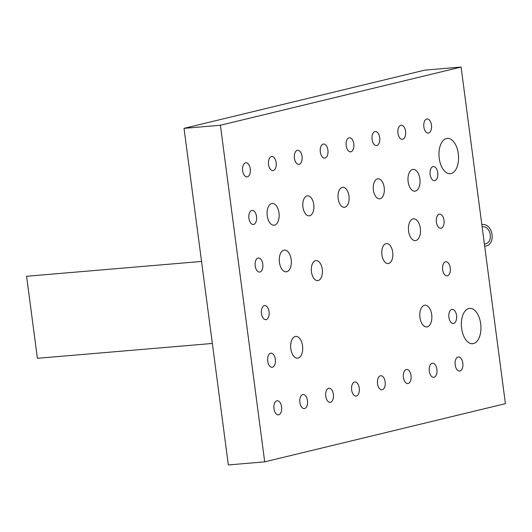 <?xml version="1.0" encoding="UTF-8"?>
<svg xmlns="http://www.w3.org/2000/svg" width="532" height="532" viewBox="0 0 532 532"><rect width="100%" height="100%" fill="white"/><g stroke="black" fill="none" stroke-linecap="round" stroke-linejoin="round"><path stroke-width="0.8" d="M220.388 125.253L461.084 67.065L505.4 403.662L264.703 461.849L220.388 125.253L461.084 67.065L424.722 70.151L184.025 128.338L424.722 70.151L461.084 67.065L505.4 403.662L264.703 461.849L220.388 125.253L184.025 128.338L220.388 125.253M473.453 343.579A17.722 9.729 85.2 0 0 480.682 323.749A17.722 9.729 85.2 0 0 468.838 308.52A17.722 9.729 85.2 0 0 461.61 328.357A17.722 9.729 85.2 0 0 473.453 343.579A17.722 9.729 85.2 0 0 480.768 324.487A17.722 9.729 85.2 0 0 469.65 308.394A17.722 9.729 85.2 0 0 468.838 308.52A17.722 9.729 85.2 0 0 461.523 327.619A17.722 9.729 85.2 0 0 472.642 343.712A17.722 9.729 85.2 0 0 473.453 343.579L471.824 343.719L473.453 343.579M274.539 225.142A10.913 5.992 85.2 0 0 278.987 212.926A10.913 5.992 85.2 0 0 271.692 203.557A10.913 5.992 85.2 0 0 267.244 215.766A10.913 5.992 85.2 0 0 274.539 225.142A10.913 5.992 85.2 0 0 279.041 213.385A10.913 5.992 85.2 0 0 272.191 203.47A10.913 5.992 85.2 0 0 271.692 203.557A10.913 5.992 85.2 0 0 267.19 215.314A10.913 5.992 85.2 0 0 274.04 225.222A10.913 5.992 85.2 0 0 274.539 225.142L273.534 225.229L274.539 225.142M388.619 263.493A10.042 5.513 85.2 0 0 392.716 252.261A10.042 5.513 85.2 0 0 386.006 243.636A10.042 5.513 85.2 0 0 381.916 254.868A10.042 5.513 85.2 0 0 388.619 263.493A10.042 5.513 85.2 0 0 392.762 252.68A10.042 5.513 85.2 0 0 386.465 243.563A10.042 5.513 85.2 0 0 386.006 243.636A10.042 5.513 85.2 0 0 381.863 254.449A10.042 5.513 85.2 0 0 388.161 263.573A10.042 5.513 85.2 0 0 388.619 263.493L387.695 263.573L388.619 263.493M318.176 280.524A10.042 5.513 85.2 0 0 322.266 269.292A10.042 5.513 85.2 0 0 315.556 260.667A10.042 5.513 85.2 0 0 311.466 271.899A10.042 5.513 85.2 0 0 318.176 280.524A10.042 5.513 85.2 0 0 322.319 269.711A10.042 5.513 85.2 0 0 316.015 260.594A10.042 5.513 85.2 0 0 315.556 260.667A10.042 5.513 85.2 0 0 311.413 271.48A10.042 5.513 85.2 0 0 317.717 280.603A10.042 5.513 85.2 0 0 318.176 280.524L317.252 280.603L318.176 280.524M380.094 198.735A10.042 5.513 85.2 0 0 384.19 187.497A10.042 5.513 85.2 0 0 377.481 178.872A10.042 5.513 85.2 0 0 373.384 190.11A10.042 5.513 85.2 0 0 380.094 198.735A10.042 5.513 85.2 0 0 384.237 187.916A10.042 5.513 85.2 0 0 377.939 178.799A10.042 5.513 85.2 0 0 377.481 178.872A10.042 5.513 85.2 0 0 373.338 189.691A10.042 5.513 85.2 0 0 379.635 198.808A10.042 5.513 85.2 0 0 380.094 198.735L379.17 198.808L380.094 198.735M344.869 207.247A10.042 5.513 85.2 0 0 348.965 196.009A10.042 5.513 85.2 0 0 342.256 187.384A10.042 5.513 85.2 0 0 338.166 198.622A10.042 5.513 85.2 0 0 344.869 207.247A10.042 5.513 85.2 0 0 349.012 196.428A10.042 5.513 85.2 0 0 342.714 187.311A10.042 5.513 85.2 0 0 342.256 187.384A10.042 5.513 85.2 0 0 338.113 198.203A10.042 5.513 85.2 0 0 344.41 207.32A10.042 5.513 85.2 0 0 344.869 207.247L343.945 207.327L344.869 207.247M309.644 215.766A10.042 5.513 85.2 0 0 313.74 204.527A10.042 5.513 85.2 0 0 307.031 195.902A10.042 5.513 85.2 0 0 302.941 207.141A10.042 5.513 85.2 0 0 309.644 215.766A10.042 5.513 85.2 0 0 313.794 204.946A10.042 5.513 85.2 0 0 307.489 195.829A10.042 5.513 85.2 0 0 307.031 195.902A10.042 5.513 85.2 0 0 302.888 206.722A10.042 5.513 85.2 0 0 309.185 215.839A10.042 5.513 85.2 0 0 309.644 215.766L308.726 215.839L309.644 215.766M415.432 191.081A10.913 5.992 85.2 0 0 419.881 178.865A10.913 5.992 85.2 0 0 412.593 169.495A10.913 5.992 85.2 0 0 408.144 181.705A10.913 5.992 85.2 0 0 415.432 191.081A10.913 5.992 85.2 0 0 419.934 179.324A10.913 5.992 85.2 0 0 413.091 169.409A10.913 5.992 85.2 0 0 412.593 169.495A10.913 5.992 85.2 0 0 408.084 181.252A10.913 5.992 85.2 0 0 414.933 191.161A10.913 5.992 85.2 0 0 415.432 191.081L414.428 191.168L415.432 191.081M259.915 272.018A7.076 3.884 85.2 0 0 262.795 264.105A7.076 3.884 85.2 0 0 258.073 258.033A7.076 3.884 85.2 0 0 255.187 265.947A7.076 3.884 85.2 0 0 259.915 272.018A7.076 3.884 85.2 0 0 262.828 264.404A7.076 3.884 85.2 0 0 258.392 257.98A7.076 3.884 85.2 0 0 258.073 258.033A7.076 3.884 85.2 0 0 255.154 265.648A7.076 3.884 85.2 0 0 259.589 272.071A7.076 3.884 85.2 0 0 259.915 272.018L259.264 272.078L259.915 272.018M253.644 224.424A7.076 3.884 85.2 0 0 256.53 216.511A7.076 3.884 85.2 0 0 251.802 210.433A7.076 3.884 85.2 0 0 248.923 218.353A7.076 3.884 85.2 0 0 253.644 224.424A7.076 3.884 85.2 0 0 256.564 216.803A7.076 3.884 85.2 0 0 252.128 210.386A7.076 3.884 85.2 0 0 251.802 210.433A7.076 3.884 85.2 0 0 248.883 218.053A7.076 3.884 85.2 0 0 253.325 224.477A7.076 3.884 85.2 0 0 253.644 224.424L252.993 224.477L253.644 224.424M247.38 176.83A7.076 3.884 85.2 0 0 250.266 168.917A7.076 3.884 85.2 0 0 245.538 162.839A7.076 3.884 85.2 0 0 242.652 170.752A7.076 3.884 85.2 0 0 247.38 176.83A7.076 3.884 85.2 0 0 250.299 169.209A7.076 3.884 85.2 0 0 245.864 162.785A7.076 3.884 85.2 0 0 245.538 162.839A7.076 3.884 85.2 0 0 242.619 170.459A7.076 3.884 85.2 0 0 247.054 176.883A7.076 3.884 85.2 0 0 247.38 176.83L246.728 176.883L247.38 176.83M273.262 170.566A7.076 3.884 85.2 0 0 276.148 162.652A7.076 3.884 85.2 0 0 271.42 156.581A7.076 3.884 85.2 0 0 268.54 164.494A7.076 3.884 85.2 0 0 273.262 170.566A7.076 3.884 85.2 0 0 276.181 162.952A7.076 3.884 85.2 0 0 271.746 156.528A7.076 3.884 85.2 0 0 271.42 156.581A7.076 3.884 85.2 0 0 268.507 164.195A7.076 3.884 85.2 0 0 272.943 170.619A7.076 3.884 85.2 0 0 273.262 170.566L272.617 170.626L273.262 170.566M299.15 164.308A7.076 3.884 85.2 0 0 302.036 156.395A7.076 3.884 85.2 0 0 297.308 150.323A7.076 3.884 85.2 0 0 294.429 158.237A7.076 3.884 85.2 0 0 299.15 164.308A7.076 3.884 85.2 0 0 302.07 156.694A7.076 3.884 85.2 0 0 297.634 150.27A7.076 3.884 85.2 0 0 297.308 150.323A7.076 3.884 85.2 0 0 294.389 157.938A7.076 3.884 85.2 0 0 298.824 164.361A7.076 3.884 85.2 0 0 299.15 164.308L298.499 164.368L299.15 164.308M325.039 158.051A7.076 3.884 85.2 0 0 327.918 150.137A7.076 3.884 85.2 0 0 323.197 144.066A7.076 3.884 85.2 0 0 320.311 151.979A7.076 3.884 85.2 0 0 325.039 158.051A7.076 3.884 85.2 0 0 327.958 150.436A7.076 3.884 85.2 0 0 323.516 144.012A7.076 3.884 85.2 0 0 323.197 144.066A7.076 3.884 85.2 0 0 320.277 151.68A7.076 3.884 85.2 0 0 324.713 158.104A7.076 3.884 85.2 0 0 325.039 158.051L324.387 158.11L325.039 158.051M350.927 151.793A7.076 3.884 85.2 0 0 353.807 143.879A7.076 3.884 85.2 0 0 349.085 137.808A7.076 3.884 85.2 0 0 346.199 145.721A7.076 3.884 85.2 0 0 350.927 151.793A7.076 3.884 85.2 0 0 353.84 144.179A7.076 3.884 85.2 0 0 349.404 137.755A7.076 3.884 85.2 0 0 349.085 137.808A7.076 3.884 85.2 0 0 346.166 145.422A7.076 3.884 85.2 0 0 350.601 151.846A7.076 3.884 85.2 0 0 350.927 151.793L350.275 151.853L350.927 151.793M376.809 145.535A7.076 3.884 85.2 0 0 379.695 137.622A7.076 3.884 85.2 0 0 374.967 131.55A7.076 3.884 85.2 0 0 372.087 139.464A7.076 3.884 85.2 0 0 376.809 145.535A7.076 3.884 85.2 0 0 379.728 137.914A7.076 3.884 85.2 0 0 375.293 131.497A7.076 3.884 85.2 0 0 374.967 131.55A7.076 3.884 85.2 0 0 372.048 139.165A7.076 3.884 85.2 0 0 376.49 145.588A7.076 3.884 85.2 0 0 376.809 145.535L376.157 145.588L376.809 145.535M402.697 139.278A7.076 3.884 85.2 0 0 405.577 131.364A7.076 3.884 85.2 0 0 400.855 125.293A7.076 3.884 85.2 0 0 397.969 133.206A7.076 3.884 85.2 0 0 402.697 139.278A7.076 3.884 85.2 0 0 405.617 131.657A7.076 3.884 85.2 0 0 401.181 125.239A7.076 3.884 85.2 0 0 400.855 125.293A7.076 3.884 85.2 0 0 397.936 132.907A7.076 3.884 85.2 0 0 402.372 139.331A7.076 3.884 85.2 0 0 402.697 139.278L402.046 139.331L402.697 139.278M428.586 133.02A7.076 3.884 85.2 0 0 431.465 125.106A7.076 3.884 85.2 0 0 426.744 119.028A7.076 3.884 85.2 0 0 423.858 126.949A7.076 3.884 85.2 0 0 428.586 133.02A7.076 3.884 85.2 0 0 431.505 125.399A7.076 3.884 85.2 0 0 427.063 118.982A7.076 3.884 85.2 0 0 426.744 119.028A7.076 3.884 85.2 0 0 423.824 126.649A7.076 3.884 85.2 0 0 428.26 133.073A7.076 3.884 85.2 0 0 428.586 133.02L427.934 133.073L428.586 133.02M434.85 180.614A7.076 3.884 85.2 0 0 437.736 172.701A7.076 3.884 85.2 0 0 433.008 166.622A7.076 3.884 85.2 0 0 430.129 174.536A7.076 3.884 85.2 0 0 434.85 180.614A7.076 3.884 85.2 0 0 437.769 172.993A7.076 3.884 85.2 0 0 433.334 166.569A7.076 3.884 85.2 0 0 433.008 166.622A7.076 3.884 85.2 0 0 430.089 174.243A7.076 3.884 85.2 0 0 434.531 180.661A7.076 3.884 85.2 0 0 434.85 180.614L434.198 180.667L434.85 180.614M441.114 228.208A7.076 3.884 85.2 0 0 444.001 220.295A7.076 3.884 85.2 0 0 439.272 214.216A7.076 3.884 85.2 0 0 436.393 222.13A7.076 3.884 85.2 0 0 441.114 228.208A7.076 3.884 85.2 0 0 444.034 220.587A7.076 3.884 85.2 0 0 439.598 214.163A7.076 3.884 85.2 0 0 439.272 214.216A7.076 3.884 85.2 0 0 436.36 221.837A7.076 3.884 85.2 0 0 440.795 228.261A7.076 3.884 85.2 0 0 441.114 228.208L440.469 228.261L441.114 228.208M447.385 275.802A7.076 3.884 85.2 0 0 450.265 267.889A7.076 3.884 85.2 0 0 445.543 261.81A7.076 3.884 85.2 0 0 442.657 269.731A7.076 3.884 85.2 0 0 447.385 275.802A7.076 3.884 85.2 0 0 450.305 268.181A7.076 3.884 85.2 0 0 445.863 261.764A7.076 3.884 85.2 0 0 445.543 261.81A7.076 3.884 85.2 0 0 442.624 269.431A7.076 3.884 85.2 0 0 447.06 275.855A7.076 3.884 85.2 0 0 447.385 275.802L446.734 275.855L447.385 275.802M453.65 323.396A7.076 3.884 85.2 0 0 456.536 315.483A7.076 3.884 85.2 0 0 451.808 309.411A7.076 3.884 85.2 0 0 448.922 317.325A7.076 3.884 85.2 0 0 453.65 323.396A7.076 3.884 85.2 0 0 456.569 315.782A7.076 3.884 85.2 0 0 452.134 309.358A7.076 3.884 85.2 0 0 451.808 309.411A7.076 3.884 85.2 0 0 448.888 317.025A7.076 3.884 85.2 0 0 453.324 323.449A7.076 3.884 85.2 0 0 453.65 323.396L452.998 323.456L453.65 323.396M459.914 370.99A7.076 3.884 85.2 0 0 462.8 363.077A7.076 3.884 85.2 0 0 458.072 357.005A7.076 3.884 85.2 0 0 455.193 364.919A7.076 3.884 85.2 0 0 459.914 370.99A7.076 3.884 85.2 0 0 462.833 363.376A7.076 3.884 85.2 0 0 458.398 356.952A7.076 3.884 85.2 0 0 458.072 357.005A7.076 3.884 85.2 0 0 455.153 364.626A7.076 3.884 85.2 0 0 459.595 371.043A7.076 3.884 85.2 0 0 459.914 370.99L459.262 371.05L459.914 370.99M434.032 377.255A7.076 3.884 85.2 0 0 436.912 369.341A7.076 3.884 85.2 0 0 432.19 363.263A7.076 3.884 85.2 0 0 429.304 371.176A7.076 3.884 85.2 0 0 434.032 377.255A7.076 3.884 85.2 0 0 436.952 369.634A7.076 3.884 85.2 0 0 432.509 363.21A7.076 3.884 85.2 0 0 432.19 363.263A7.076 3.884 85.2 0 0 429.271 370.884A7.076 3.884 85.2 0 0 433.706 377.308A7.076 3.884 85.2 0 0 434.032 377.255L433.381 377.308L434.032 377.255M408.144 383.512A7.076 3.884 85.2 0 0 411.03 375.599A7.076 3.884 85.2 0 0 406.302 369.521A7.076 3.884 85.2 0 0 403.422 377.434A7.076 3.884 85.2 0 0 408.144 383.512A7.076 3.884 85.2 0 0 411.063 375.891A7.076 3.884 85.2 0 0 406.628 369.467A7.076 3.884 85.2 0 0 406.302 369.521A7.076 3.884 85.2 0 0 403.382 377.141A7.076 3.884 85.2 0 0 407.818 383.565A7.076 3.884 85.2 0 0 408.144 383.512L407.492 383.565L408.144 383.512M382.255 389.77A7.076 3.884 85.2 0 0 385.141 381.856A7.076 3.884 85.2 0 0 380.413 375.778A7.076 3.884 85.2 0 0 377.534 383.692A7.076 3.884 85.2 0 0 382.255 389.77A7.076 3.884 85.2 0 0 385.175 382.149A7.076 3.884 85.2 0 0 380.739 375.725A7.076 3.884 85.2 0 0 380.413 375.778A7.076 3.884 85.2 0 0 377.494 383.399A7.076 3.884 85.2 0 0 381.936 389.823A7.076 3.884 85.2 0 0 382.255 389.77L381.604 389.823L382.255 389.77M356.373 396.027A7.076 3.884 85.2 0 0 359.253 388.114A7.076 3.884 85.2 0 0 354.531 382.036A7.076 3.884 85.2 0 0 351.645 389.949A7.076 3.884 85.2 0 0 356.373 396.027A7.076 3.884 85.2 0 0 359.293 388.407A7.076 3.884 85.2 0 0 354.851 381.983A7.076 3.884 85.2 0 0 354.531 382.036A7.076 3.884 85.2 0 0 351.612 389.657A7.076 3.884 85.2 0 0 356.048 396.081A7.076 3.884 85.2 0 0 356.373 396.027L355.722 396.081L356.373 396.027M330.485 402.285A7.076 3.884 85.2 0 0 333.371 394.372A7.076 3.884 85.2 0 0 328.643 388.293A7.076 3.884 85.2 0 0 325.757 396.214A7.076 3.884 85.2 0 0 330.485 402.285A7.076 3.884 85.2 0 0 333.404 394.664A7.076 3.884 85.2 0 0 328.969 388.247A7.076 3.884 85.2 0 0 328.643 388.293A7.076 3.884 85.2 0 0 325.724 395.914A7.076 3.884 85.2 0 0 330.159 402.338A7.076 3.884 85.2 0 0 330.485 402.285L329.833 402.338L330.485 402.285M304.597 408.543A7.076 3.884 85.2 0 0 307.483 400.629A7.076 3.884 85.2 0 0 302.755 394.558A7.076 3.884 85.2 0 0 299.875 402.471A7.076 3.884 85.2 0 0 304.597 408.543A7.076 3.884 85.2 0 0 307.516 400.922A7.076 3.884 85.2 0 0 303.08 394.505A7.076 3.884 85.2 0 0 302.755 394.558A7.076 3.884 85.2 0 0 299.835 402.172A7.076 3.884 85.2 0 0 304.277 408.596A7.076 3.884 85.2 0 0 304.597 408.543L303.945 408.596L304.597 408.543M278.715 414.8A7.076 3.884 85.2 0 0 281.594 406.887A7.076 3.884 85.2 0 0 276.873 400.815A7.076 3.884 85.2 0 0 273.987 408.729A7.076 3.884 85.2 0 0 278.715 414.8A7.076 3.884 85.2 0 0 281.627 407.18A7.076 3.884 85.2 0 0 277.192 400.762A7.076 3.884 85.2 0 0 276.873 400.815A7.076 3.884 85.2 0 0 273.953 408.43A7.076 3.884 85.2 0 0 278.389 414.854A7.076 3.884 85.2 0 0 278.715 414.8L278.063 414.854L278.715 414.8M272.444 367.213A7.076 3.884 85.2 0 0 275.33 359.293A7.076 3.884 85.2 0 0 270.602 353.221A7.076 3.884 85.2 0 0 267.722 361.135A7.076 3.884 85.2 0 0 272.444 367.213A7.076 3.884 85.2 0 0 275.363 359.592A7.076 3.884 85.2 0 0 270.928 353.168A7.076 3.884 85.2 0 0 270.602 353.221A7.076 3.884 85.2 0 0 267.682 360.842A7.076 3.884 85.2 0 0 272.118 367.26A7.076 3.884 85.2 0 0 272.444 367.213L271.792 367.266L272.444 367.213M266.18 319.612A7.076 3.884 85.2 0 0 269.059 311.699A7.076 3.884 85.2 0 0 264.338 305.627A7.076 3.884 85.2 0 0 261.451 313.541A7.076 3.884 85.2 0 0 266.18 319.612A7.076 3.884 85.2 0 0 269.099 311.998A7.076 3.884 85.2 0 0 264.657 305.574A7.076 3.884 85.2 0 0 264.338 305.627A7.076 3.884 85.2 0 0 261.418 313.242A7.076 3.884 85.2 0 0 265.854 319.666A7.076 3.884 85.2 0 0 266.18 319.612L265.528 319.672L266.18 319.612M451.07 173.558A17.722 9.729 85.2 0 0 458.298 153.721A17.722 9.729 85.2 0 0 446.454 138.5A17.722 9.729 85.2 0 0 439.226 158.33A17.722 9.729 85.2 0 0 451.07 173.558A17.722 9.729 85.2 0 0 458.385 154.46A17.722 9.729 85.2 0 0 447.266 138.367A17.722 9.729 85.2 0 0 446.454 138.5A17.722 9.729 85.2 0 0 439.139 157.592A17.722 9.729 85.2 0 0 450.258 173.685A17.722 9.729 85.2 0 0 451.07 173.558L449.44 173.691L451.07 173.558M427.249 326.861A10.913 5.992 85.2 0 0 431.698 314.651A10.913 5.992 85.2 0 0 424.41 305.275A10.913 5.992 85.2 0 0 419.961 317.491A10.913 5.992 85.2 0 0 427.249 326.861A10.913 5.992 85.2 0 0 431.758 315.104A10.913 5.992 85.2 0 0 424.908 305.195A10.913 5.992 85.2 0 0 424.41 305.275A10.913 5.992 85.2 0 0 419.908 317.032A10.913 5.992 85.2 0 0 426.75 326.941A10.913 5.992 85.2 0 0 427.249 326.861L426.245 326.947L427.249 326.861M415.884 240.511A10.913 5.992 85.2 0 0 420.333 228.301A10.913 5.992 85.2 0 0 413.038 218.925A10.913 5.992 85.2 0 0 408.589 231.134A10.913 5.992 85.2 0 0 415.884 240.511A10.913 5.992 85.2 0 0 420.386 228.753A10.913 5.992 85.2 0 0 413.537 218.845A10.913 5.992 85.2 0 0 413.038 218.925A10.913 5.992 85.2 0 0 408.536 230.682A10.913 5.992 85.2 0 0 415.386 240.59A10.913 5.992 85.2 0 0 415.884 240.511L414.88 240.597L415.884 240.511M298.1 358.083A10.913 5.992 85.2 0 0 302.548 345.873A10.913 5.992 85.2 0 0 295.253 336.497A10.913 5.992 85.2 0 0 290.805 348.713A10.913 5.992 85.2 0 0 298.1 358.083A10.913 5.992 85.2 0 0 302.602 346.325A10.913 5.992 85.2 0 0 295.752 336.417A10.913 5.992 85.2 0 0 295.253 336.497A10.913 5.992 85.2 0 0 290.751 348.254A10.913 5.992 85.2 0 0 297.601 358.169A10.913 5.992 85.2 0 0 298.1 358.083L297.095 358.169L298.1 358.083M286.728 271.732A10.913 5.992 85.2 0 0 291.177 259.523A10.913 5.992 85.2 0 0 283.889 250.146A10.913 5.992 85.2 0 0 279.44 262.362A10.913 5.992 85.2 0 0 286.728 271.732A10.913 5.992 85.2 0 0 291.23 259.975A10.913 5.992 85.2 0 0 284.387 250.067A10.913 5.992 85.2 0 0 283.889 250.146A10.913 5.992 85.2 0 0 279.38 261.904A10.913 5.992 85.2 0 0 286.229 271.812A10.913 5.992 85.2 0 0 286.728 271.732L285.724 271.819L286.728 271.732M228.341 464.935L184.025 128.338L228.341 464.935L264.703 461.849L228.341 464.935M212.348 343.466L37.4 358.302L26.6 276.274L201.548 261.438M483.528 237.525L494.328 319.552M481.819 224.571C493.463 222.908 496.476 245.831 484.665 246.156M484.373 243.955C493.776 243.696 491.375 225.448 482.112 226.772"/></g></svg>
